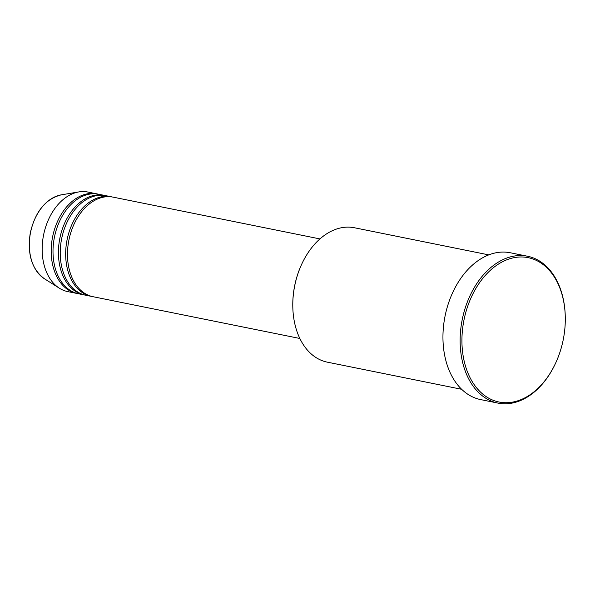 <?xml version="1.0" encoding="UTF-8"?>
<svg xmlns="http://www.w3.org/2000/svg" width="595" height="595" viewBox="0 0 595 595"><rect width="100%" height="100%" fill="white"/><g stroke="black" fill="none" stroke-linecap="round" stroke-linejoin="round"><path stroke-width="0.89" d="M319.946 238.922L113.169 197.153A50.783 34.889 101.4 0 0 68.76 240.811A50.783 34.889 101.4 0 0 93.058 296.712L299.843 338.473M112.262 196.99A50.783 34.889 101.4 0 0 111.362 196.789A50.783 34.889 101.4 0 0 66.952 240.447A50.783 34.889 101.4 0 0 91.251 296.347A50.783 34.889 101.4 0 0 92.158 296.511M111.362 196.789L105.932 195.696A50.783 34.889 101.4 0 0 61.523 239.346A50.783 34.889 101.4 0 0 85.829 295.254L91.251 296.347M105.025 195.532A50.783 34.889 101.4 0 0 104.125 195.331A50.783 34.889 101.4 0 0 59.716 238.982A50.783 34.889 101.4 0 0 84.021 294.889A50.783 34.889 101.4 0 0 84.929 295.053M104.125 195.331L98.703 194.238A50.783 34.889 101.4 0 0 54.294 237.888A50.783 34.889 101.4 0 0 78.592 293.789L84.021 294.889M97.796 194.067A50.783 34.889 101.4 0 0 96.888 193.866A50.783 34.889 101.4 0 0 52.479 237.524A50.783 34.889 101.4 0 0 76.785 293.424A50.783 34.889 101.4 0 0 77.692 293.588M292.837 307.994L292.822 307.57A67.287 46.231 -78.6 0 1 294.488 286.664A67.287 46.231 -78.6 0 1 301.487 264.678L301.665 264.292A68.559 47.102 101.4 0 0 294.532 286.693A68.559 47.102 101.4 0 0 292.837 307.994A68.559 47.102 101.4 0 0 327.339 362.162L461.631 389.286M463.795 320.958A73.639 50.597 101.4 0 0 491.425 399.55A73.639 50.597 101.4 0 0 555.767 362.786A73.639 50.597 101.4 0 0 563.428 338.726A73.639 50.597 101.4 0 0 565.25 315.841A73.639 50.597 101.4 0 0 519.413 257.018A73.639 50.597 101.4 0 0 463.795 320.958M555.767 362.786L555.589 363.173A74.903 51.468 -78.6 0 1 497.881 403.083A74.903 51.468 -78.6 0 1 462.032 320.623A74.903 51.468 -78.6 0 1 527.534 256.237A74.903 51.468 -78.6 0 1 565.235 315.417L565.25 315.841M527.534 256.237L510.361 252.771A74.903 51.468 101.4 0 0 444.852 317.157A74.903 51.468 101.4 0 0 480.701 399.609L497.881 403.083M96.888 193.866L87.852 192.044A50.783 34.889 101.4 0 0 78.852 191.917A50.783 34.889 101.4 0 0 43.442 235.694A50.783 34.889 101.4 0 0 59.403 288.225A50.783 34.889 101.4 0 0 67.741 291.602L76.785 293.424M488.778 254.883L354.486 227.766A68.559 47.102 101.4 0 0 301.665 264.292M30.457 232.972A44.231 30.39 101.4 0 0 44.365 278.72C31.78 269.26 27.087 253.998 30.278 232.928C35.261 211.56 45.607 198.864 61.307 194.84A44.231 30.39 101.4 0 0 30.457 232.972M44.365 278.72L59.403 288.225M61.307 194.84L78.852 191.917"/></g></svg>
